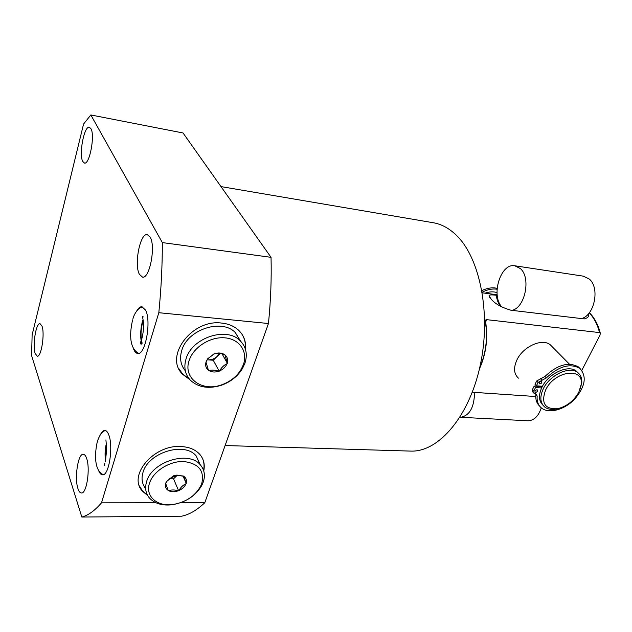 <?xml version="1.0" encoding="UTF-8"?>
<svg xmlns="http://www.w3.org/2000/svg" width="632" height="632" viewBox="0 0 632 632"><rect width="100%" height="100%" fill="white"/><g stroke="black" fill="none" stroke-linecap="round" stroke-linejoin="round"><path stroke-width="0.95" d="M485.076 293.177C489.476 291.621 493.45 291.431 496.997 292.616M497.029 289.235C492.352 288.54 487.406 289.519 482.192 292.189M497.1 288.318C492.415 287.26 487.351 288.01 481.908 290.586M518.438 378.165C513.911 374.002 513.366 368.006 516.81 360.169C522.838 346.652 542.272 337.844 550.29 344.827L552.178 346.739M540.242 386.113L541.687 387.795M541.079 387.147L541.506 386.207M542.904 405.144C538.701 400.965 538.377 395 541.956 387.25C548.371 373.457 568.358 364.214 576.384 371.174L578.067 372.817M559.083 408.383L556.223 409.094C551.436 409.939 547.565 409.22 544.618 406.937C540.083 402.805 539.657 396.738 543.33 388.735C549.769 374.926 569.788 365.659 577.814 372.611L576.384 371.174M580.223 388.996L581.764 382.763C582.064 378.339 580.753 374.958 577.814 372.611M557.566 408.722C566.643 406.518 573.722 401.043 578.793 392.282L581.243 384.319C583.715 366.718 554.359 370.945 545.669 389.873C540.858 403.145 544.823 409.425 557.566 408.722L556.223 409.094M541.6 387.985L535.533 387.535L533.858 390.892L534.056 393.333L536.402 394.178L537.161 396.24C536.781 401.352 538.211 405.262 541.45 407.98C548.837 414.063 564.352 409.868 574.567 399.258C585.351 386.594 587.081 376.285 579.757 368.322C569.985 362.989 558.846 366.181 546.34 377.897L538.069 382.439L536.386 385.82L542.461 386.278M540.06 386.5L534.182 386.065L535.533 387.535M580.176 368.654L578.343 366.9C568.571 361.567 557.448 364.743 544.966 376.443L536.702 380.978L535.028 384.351L536.386 385.82M534.182 386.065L532.515 389.423L532.713 391.856L533.787 393.033M535.754 393.823L535.817 394.763C535.454 399.558 536.71 403.311 539.57 406.028M540.115 381.625L539.515 382.17M535.889 390.094L535.344 390.576M535.644 392.369L535.178 392.203C534.719 391.011 535.312 390.197 536.939 389.77L537.405 389.936C537.864 391.129 537.271 391.935 535.644 392.369M539.846 383.94L539.388 383.774C538.922 382.573 539.515 381.752 541.158 381.317L541.608 381.483C542.074 382.684 541.49 383.505 539.846 383.94M479.427 368.922C486.119 354.054 488.173 338.302 485.597 321.68L485.826 320.068L486.719 319.658L599.555 332.59L600.297 333.151L600.013 335.102L581.827 370.36M472.309 392.227L535.114 396.493L472.302 392.235M588.36 313.914C589.506 316.134 588.147 317.801 584.292 318.907L511.019 310.249C501.618 307.507 494.998 303.795 491.167 299.118L489.081 295.8C488.844 294.82 491.238 294.646 496.278 295.262L497.226 295.389M479.641 368.014C486.537 351.882 488.212 335.221 484.665 318.038M409.56 451.058L411.337 451.114C438.616 451.785 469.039 416.986 480.146 365.738C491.404 314.57 480.178 258.101 456.415 235.317C449.052 228.168 441.168 223.941 432.738 222.646L220.979 186.59M204.8 502.717C196.907 510.174 189.166 514.669 181.597 516.21L81.82 517.039C88.172 515.436 94.737 510.703 101.507 502.835L158.814 312.706C161.2 288.761 162.369 265.385 162.329 242.585L90.842 114.961L183.035 132.973L271.041 257.327C271.594 278.886 270.725 300.95 268.45 323.513L204.8 502.717L180.507 502.74M90.842 114.961L83.558 124.077L32.121 334.889L31.6 355.603L81.82 517.039M271.041 257.327L162.329 242.585M155.986 502.772L101.507 502.835M268.45 323.513L158.814 312.706M35.202 353.549C32.343 345.593 35.984 322.747 40.014 323.623L42.004 326.08C44.998 333.775 41.293 357.191 37.28 356.211L35.202 353.549M82.768 161.484C78.668 154.532 84.159 125.634 89.349 127.269L90.905 128.644C95.195 135.24 89.578 164.857 84.451 163.048L82.768 161.484M139.427 274.375C133.897 264.745 140.067 232.979 147.256 234.614L150.14 237.055C155.946 246.203 149.65 278.925 142.524 277.132L139.427 274.375M77.941 488.568C74.276 478.124 77.989 453.665 83.195 454.266C84.53 454.282 85.668 455.64 86.616 458.366C90.455 468.478 86.71 493.679 81.504 492.992C80.09 492.992 78.897 491.514 77.941 488.568M98.861 471.124C99.935 473.605 101.199 474.837 102.645 474.829C109.004 475.699 113.555 446.263 108.759 434.856C107.638 431.917 106.295 430.439 104.738 430.416C103.348 430.463 102.005 431.672 100.733 434.05M136.82 310.802C138.455 308.013 140.13 306.654 141.845 306.71L145.542 310.075C151.601 320.945 145.471 355.018 137.839 353.462C136.291 353.367 134.971 352.111 133.865 349.678L133.47 348.698M203.757 470.943C205.108 464.417 203.702 458.8 199.538 454.084C195.098 449.392 188.786 446.871 180.618 446.524C153.687 444.636 127.474 475.754 142.492 491.198L147.722 495.575M189.687 379.477L183.019 374.634C163.451 357.191 191.733 318.781 221.698 323.086C228.579 323.813 234.203 326.191 238.588 330.22C243.96 335.458 246.275 341.912 245.532 349.583M139.403 485.897L142.295 490.693L147.406 494.998M202.469 458.366C204.089 462.047 204.452 466.037 203.559 470.327M200.178 464.694L196.149 455.909C184.718 441.42 148.251 452.401 142.998 472.404C141.141 478.637 142.034 484.025 145.66 488.568M203.228 482.145C205.455 475.414 204.46 469.623 200.249 464.773C188.77 450.276 151.972 461.478 146.624 481.584C144.72 487.912 145.637 493.355 149.365 497.913C154.611 503.578 162.211 505.853 172.173 504.747C185.713 502.401 195.596 495.954 201.805 485.4L203.228 482.145M201.734 483.606L200.423 486.616C194.68 496.365 185.555 502.322 173.05 504.486C157.226 506.911 144.925 496.238 149.531 483.132C153.197 471.361 169.305 461.084 183.359 461.494C198.598 463.296 204.721 470.666 201.734 483.606M168.231 490.456L168.728 490.74C171.47 489.682 174.637 489.697 178.248 490.788L178.927 490.511C180.815 487.193 183.161 484.934 185.974 483.749L186.163 483.188C186.954 480.257 186.148 477.958 183.762 476.283L176.352 475.138L173.302 475.864L166.643 481.458L165.6 483.283L168.231 490.456C165.797 488.82 164.96 486.522 165.71 483.567M178.248 490.788C174.653 492.075 171.477 492.059 168.728 490.74M185.974 483.749C184.757 486.664 182.411 488.915 178.927 490.511M186.163 483.188L183.762 476.283M183.272 475.991L176.044 475.272L173.705 475.864M173.01 476.141L167.132 481.086L165.892 482.998M186.266 483.472L182.956 475.904M178.643 490.795L173.547 478.843L177.395 475.138L169.107 478.772L173.547 478.843M189.181 378.868L182.79 374.168L178.895 368.733M245.303 348.832C245.777 343.745 244.813 339.1 242.412 334.881M185.318 370.802C180.649 365.122 179.464 358.344 181.763 350.476C187.412 329.462 221.824 318.244 235.286 332.55L240.673 341.256M240.073 340.672C246.172 346.834 247.776 354.386 244.876 363.345L242.538 368.393C237.782 376.245 230.735 381.862 221.413 385.251C208.765 389.162 198.448 387.511 190.461 380.306C185.042 374.507 183.572 367.374 186.045 358.913C191.796 337.757 226.548 326.333 240.073 340.672L235.286 332.55M221.737 384.785C230.356 381.657 236.858 376.467 241.258 369.207L243.415 364.546C248.036 351.732 239.678 339.076 225 337.844C210.401 336.414 193.313 347.181 189.158 360.493C182.743 378.378 202.319 392.195 221.737 384.785L221.413 385.251M227.046 363.653C225.695 366.923 223.183 369.357 219.525 370.96L218.806 371.229C215.038 372.469 211.736 372.24 208.916 370.542L208.402 370.178C205.921 368.132 205.116 365.43 205.985 362.081L207.652 358.755L214.525 353.754C218.364 352.522 221.674 352.79 224.471 354.536L224.976 354.908C227.402 357.001 228.168 359.703 227.267 363.013L227.046 363.653C223.997 365.106 221.492 367.54 219.525 370.96M208.916 370.542C211.696 369.783 214.998 370.012 218.806 371.229M205.985 362.081L208.402 370.178M227.362 363.345L222.093 353.888M219.217 371.261L213.253 360.24L207.968 359.837C211.459 359.995 214.556 358.826 217.258 356.33L213.253 360.24M220.141 353.525L217.258 356.33L219.399 353.438M227.267 363.013L224.976 354.908M213.798 354.023L208.22 358.502L206.198 361.441M224.471 354.536C220.631 353.296 217.321 353.035 214.525 353.754M106.413 444.683L105.591 460.609M141.971 343.366C140.217 336.113 140.604 328.371 143.148 320.124M474.545 392.385C474.245 407.395 469.592 415.69 460.594 417.286L459.954 417.238M541.284 407.838C538.48 416.227 534.064 420.541 528.036 420.786L527.704 420.77M502.227 307.263C490.495 296.258 500.402 262.88 514.788 265.772L520.341 268.553C531.33 277.653 524.995 308.242 511.802 310.344M515.056 265.811L583.273 276.144L589.056 278.878C600.526 287.71 594.191 316.877 580.516 318.757M106.46 445.094L105.678 460.199M143.203 320.487C140.723 328.64 140.375 336.232 142.153 343.255M536.702 380.978L538.069 382.439M540.447 378.544L541.814 379.998M544.966 376.443L546.34 377.897M535.817 394.763L537.161 396.24M532.515 389.423L533.858 390.892M486.719 319.658L485.653 321.988M500.497 306.299C498.277 303.447 496.871 299.766 496.278 295.262M599.555 332.59C597.438 324.445 594.001 317.872 589.253 312.864M569.487 364.206L550.29 344.827M581.243 384.319L581.764 382.763M578.343 366.9L579.757 368.322M482.295 292.813L497.155 294.765M489.081 295.8L489.745 297.467M589.403 312.674C594.499 317.849 598.133 324.674 600.297 333.151M485.826 320.068L485.637 320.479M411.337 451.114L225.111 445.544M142.295 490.693L142.492 491.198M196.149 455.909L200.249 464.773M200.423 486.616L201.805 485.4M173.05 504.486L172.173 504.747M167.132 481.086L166.643 481.458M183.019 374.634L182.79 374.168M241.258 369.207L242.538 368.393M208.22 358.502L207.652 358.755M105.931 439.912L106.713 449.36L105.362 461.589M105.71 430.621C102.842 430.724 100.18 433.963 97.707 440.33M103.403 474.672C93.884 470.579 94.642 453.041 97.36 441.523M104.983 462.964C104.296 464.71 104.217 465.484 104.738 465.286M105.441 461.257C104.754 454.124 105.046 448.372 106.326 444.004M138.661 353.367C128.47 347.932 129.939 331.231 132.649 319.832M141.679 339.376C140.138 343.231 139.901 344.645 140.983 343.626C143.432 346.099 138.345 339.06 142.137 322.525L143.061 319.61M143.267 316.94C140.841 314.412 145.834 321.775 142.01 338.215M142.871 306.978C137.871 307.105 133.597 315.439 132.957 318.789M528.036 420.786L460.594 417.286"/></g></svg>
